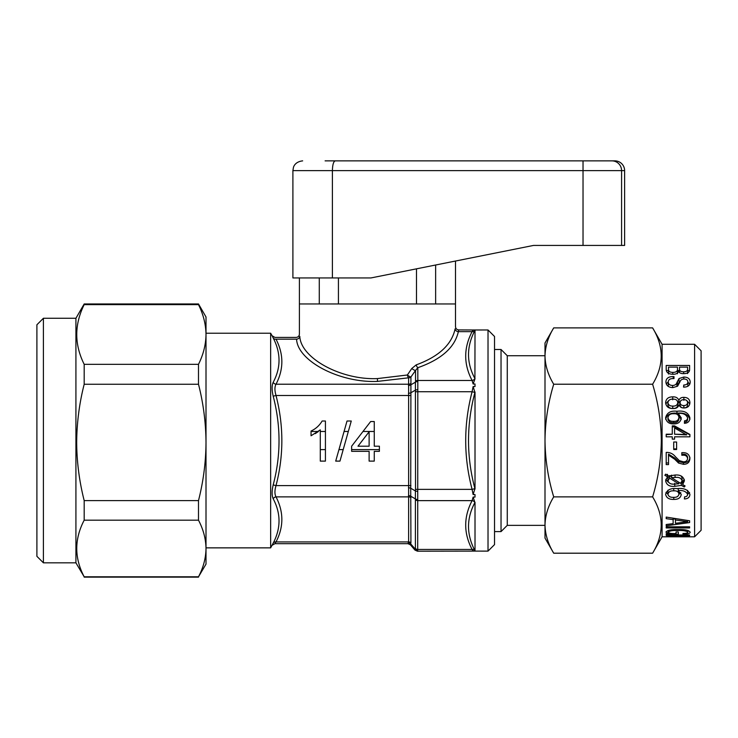 <?xml version="1.0" encoding="UTF-8"?>
<svg xmlns="http://www.w3.org/2000/svg" width="738" height="738" viewBox="0 0 738 738"><rect width="100%" height="100%" fill="white"/><g stroke="black" fill="none" stroke-linecap="round" stroke-linejoin="round"><path stroke-width="1.11" d="M43.404 318.272L43.404 562.826L36.9 556.323L36.9 324.775L43.404 318.272L75.922 318.272L75.922 562.826L84.187 576.812C74.289 557.993 74.289 539.118 84.187 520.179L84.187 500.595C79.307 481.416 76.807 462.025 76.678 442.431C76.835 422.606 79.344 403.216 84.187 384.258L84.187 364.332C74.289 344.489 74.289 324.591 84.187 304.628L84.187 303.955L198.494 303.955L198.494 304.628C203.347 314.406 205.847 324.351 206.003 334.48C205.856 344.618 203.356 354.572 198.494 364.332L198.494 384.258C203.347 403.216 205.847 422.606 206.003 442.431C205.884 462.025 203.374 481.416 198.494 500.595L198.494 520.179C203.347 529.46 205.847 538.897 206.003 548.5C205.856 558.122 203.356 567.559 198.494 576.812L206.003 564.127L206.003 334.471M694.596 344.286L694.596 536.803L701.1 530.299L701.1 350.79L694.596 344.286L662.078 344.286L652.613 327.893C664.062 346.62 664.062 365.393 652.613 384.221C658.204 402.69 661.11 421.463 661.322 440.549C661.073 459.875 658.167 478.648 652.613 496.877C664.062 515.604 664.062 534.377 652.613 553.196L553.712 553.196C548.131 544.007 545.225 534.616 545.004 525.032L545.004 342.986L553.712 327.893L652.613 327.893M694.596 536.803L662.078 536.803L662.078 344.286M669.541 533.62L666.202 533.657L666.202 534.183L678.342 534.183L678.342 531.969L676.036 531.969L676.036 533.537L675.002 533.537C671.128 533.648 668.868 533.196 668.222 532.199C669.467 530.908 672.512 530.345 677.355 530.521C682.807 530.262 686.322 530.825 687.881 532.218C687.622 533.057 685.989 533.473 682.973 533.463L682.973 534.109C687.493 534.146 689.901 533.528 690.196 532.273C689.08 530.281 685.085 529.377 678.204 529.561C671.451 529.349 667.355 530.198 665.916 532.107L669.541 533.62L669.541 533.122M689.615 527.947L689.615 526.821L666.202 526.821L666.202 527.947L689.615 527.947L689.615 526.821M673.139 519.635L673.139 523.629L666.202 524.515L666.202 525.779L689.615 522.578L689.615 520.779L666.202 517.08L666.202 518.657L673.139 519.635L673.139 518.214M684.56 496.858L684.412 498.953C687.899 498.814 689.735 497.32 689.91 494.46C688.388 489.783 684.071 487.836 676.958 488.611C670.731 487.975 666.958 489.866 665.621 494.285C666.331 497.846 669.052 499.552 673.785 499.405C678.24 499.506 680.722 497.846 681.239 494.405L678.24 490.595C682.927 490.124 686.045 491.37 687.595 494.331C687.512 495.936 686.506 496.785 684.56 496.858M667.456 476.785L665.621 480.761C666.469 484.931 669.514 486.794 674.753 486.333L681.331 485.364L684.283 486.988L685.104 485.955L682.668 484.608L684.412 480.798C683.489 476.48 680.335 474.562 674.956 475.051L668.831 476.01L665.741 474.137L664.846 475.281L667.456 476.785L667.456 474.331M666.193 464.599L668.517 464.599L668.517 455.115L674.818 459.322L678.563 463.077L683.471 464.313C687.493 464.276 689.633 462.339 689.91 458.519C689.43 454.479 687.013 452.523 682.668 452.652L681.811 452.68L681.811 455.254L682.613 455.226C685.436 454.959 687.096 456.047 687.595 458.492C687.299 460.789 685.879 461.887 683.351 461.785L679.301 460.623L675.224 456.518C673.121 453.925 670.399 452.542 667.078 452.394L666.202 452.422L666.193 464.599M676.608 449.516L676.608 442.016L673.72 442.016L673.72 449.516L676.608 449.516M689.615 535.613L689.615 534.976L666.202 534.976L666.202 535.447L686.884 535.41L666.202 536.692L689.615 536.692L669.532 536.554L689.615 535.613L689.615 534.976M545.004 525.355L507.274 525.355L507.274 355.734L501.037 349.489L494.534 349.489M507.274 525.355L501.037 531.6L501.037 349.489M488.021 329.978L494.534 336.482L494.534 544.607L488.021 551.111L488.021 329.978L473.132 329.987L474.912 330.449C466.398 346.712 466.398 362.745 474.912 378.557L475.014 330.237M408.418 487.707A3.256 0.517 -170.7 0 1 410.715 488.233L410.928 542.762L410.393 544.801L407.939 543.675L408.631 541.932L408.631 377.81A3.256 1.218 76.5 0 1 407.385 374.996L411.795 368.483A3.256 0.876 -145.2 0 0 415.531 370.476L417.828 367.699L417.699 550.345A3.256 3.007 -155.4 0 1 415.402 549.293L415.402 490.936A3.256 0.517 9.3 0 0 417.699 491.462M408.418 385.421A3.256 2.482 -165.7 0 0 410.715 384.895L415.402 382.183L415.531 381.288L415.531 370.476L410.928 376.989A3.256 2.814 180 0 1 408.631 377.81L377.459 381.398C339.711 383.059 297.488 361.002 296.565 339.157C296.03 336.842 296.03 336.842 296.565 339.157A3.256 2.804 170.1 0 0 299.794 336.344C299.287 333.447 299.287 333.447 299.794 336.344C300.689 358.188 341.224 380.236 377.459 378.585L407.385 374.996A3.256 0.766 35.6 0 0 410.928 376.989L410.715 488.233L415.402 490.936L415.531 489.359L415.402 382.183A3.256 2.482 14.3 0 1 417.699 381.657M332.395 277.94L332.395 170.626L292.903 170.626L292.903 277.94L370.956 277.94L533.556 245.422L455.503 261.031L455.503 303.955L299.407 303.955L299.407 334.157C299.194 336.131 298.106 337.22 296.15 337.414L274.933 337.414L272.119 335.79L270.643 333.225L270.643 547.864L273.189 543.131C280.966 528.26 280.966 513.473 273.189 498.768C271.769 495.576 271.769 490.955 273.189 484.903C280.966 455.531 280.966 425.955 273.189 396.186C271.769 390.107 271.769 385.485 273.189 382.321C280.966 367.81 280.966 353.022 273.189 337.958L272.119 335.79M435.632 265.007L435.632 303.955L455.503 303.955L455.503 326.648C455.706 328.613 456.794 329.701 458.759 329.904L458.353 331.648A3.256 2.804 -170.1 0 1 455.115 328.825C455.623 325.938 455.623 325.938 455.115 328.825C451.748 344.591 438.787 356.611 416.214 364.876L411.795 368.483M407.939 543.675L274.933 543.675L276.012 541.932L408.631 541.932A3.256 2.814 0 0 1 410.928 542.762M475.014 378.779L473.132 384L472.099 380.467C463.575 364.277 463.575 348.004 472.099 331.648L473.132 329.987L472.099 331.648L458.353 331.648C454.848 347.413 441.342 359.424 417.828 367.699A3.256 1.55 -108.3 0 1 416.214 364.876M473.132 386.527L474.912 392.441C466.398 424.59 466.398 456.665 474.912 488.657L473.132 494.561L472.099 489.359C463.575 456.988 463.575 424.442 472.099 391.73L473.132 386.527L475.014 386.527L475.014 384L473.132 384M475.014 489.082L475.014 392.007M473.132 497.089L474.912 502.532C466.398 518.427 466.398 534.46 474.912 550.64L473.132 551.101L472.099 549.441C463.575 533.26 463.575 516.987 472.099 500.632L473.132 497.089L475.014 497.089L475.014 494.561L473.132 494.561M475.014 550.852L475.014 502.31M488.021 551.111L473.132 551.101L472.099 549.441A3.256 2.731 -26.7 0 1 474.912 550.64M458.759 329.904L475.014 329.987M320.292 449.617L325.43 449.617M338.954 449.617L343.198 449.617M351.639 449.617L379.397 449.617M296.565 339.157L276.012 339.157C274.582 336.851 274.582 336.851 276.012 339.157C274.582 336.851 274.582 336.851 276.012 339.157C283.789 354.258 283.789 369.277 276.012 384.221C274.582 386.804 274.582 390.559 276.012 395.485C283.789 425.688 283.789 455.724 276.012 485.604C274.582 490.502 274.582 494.257 276.012 496.877C283.789 511.969 283.789 526.997 276.012 541.932A3.256 2.731 -153.5 0 0 273.189 543.131M374.258 451.342L379.397 451.342L379.397 446.204L374.258 446.204L374.258 421.536L370.661 421.536L351.639 446.204L351.639 451.342L369.12 451.342L369.12 461.112L374.258 461.112L374.258 451.342M351.27 421.02L347.017 421.02L335.707 461.112L339.96 461.112L351.27 421.02M322.119 421.02C319.489 425.494 315.79 428.833 311.039 431.038L311.039 435.78L320.292 429.867L320.292 461.112L325.43 461.112L325.43 421.02L322.119 421.02M475.014 551.101L417.413 551.185L414.959 550.059M408.418 495.678A3.256 2.482 165.7 0 1 410.715 496.204L415.402 498.906A3.256 2.482 -14.3 0 0 417.699 499.432M415.402 549.293L410.715 543.888A3.256 3.007 24.6 0 0 408.418 542.836M408.418 393.382A3.256 0.517 170.7 0 0 410.715 392.856L415.402 390.153A3.256 0.517 -9.3 0 1 417.699 389.627M273.189 498.768A3.256 2.731 153.5 0 1 276.012 496.877L408.631 496.877A3.256 2.814 180 0 1 410.928 497.698M273.189 484.903L276.012 485.604L410.928 485.604M276.012 339.157A3.256 2.731 -26.5 0 1 273.189 337.958M273.189 396.186L276.012 395.485L410.928 395.485M410.928 383.391A3.256 2.814 180 0 1 408.631 384.221L276.012 384.221A3.256 2.731 26.5 0 1 273.189 382.321M474.912 502.532A3.256 2.731 26.7 0 0 472.099 500.632L417.828 500.632A3.256 2.814 0 0 1 415.531 499.801M474.912 330.449A3.256 2.731 26.7 0 1 472.099 331.648M474.912 378.557A3.256 2.731 -26.7 0 1 472.099 380.467L417.828 380.467A3.256 2.814 -0 0 0 415.531 381.288M474.912 392.441L472.099 391.73L415.531 391.73M474.912 488.657L472.099 489.359L415.531 489.359M311.039 431.472L318.475 431.472L315.255 433.649M325.43 431.472L320.292 431.472M348.318 431.472L344.065 431.472M374.258 431.472L363.004 431.472M369.12 446.204L369.12 431.767L357.985 446.204L369.12 446.204M689.615 369.406L689.615 365.467L666.202 365.467L666.202 369.563C666.34 372.542 668.563 374.111 672.871 374.267C675.925 374.341 677.816 373.391 678.563 371.389C679.44 372.976 681.156 373.723 683.711 373.64C687.705 373.585 689.67 372.173 689.615 369.406M665.916 381.814C666.063 385.457 668.388 387.395 672.89 387.607L677.576 386.195L679.901 381.97C680.454 380.07 681.875 379.083 684.163 379.018C686.561 379.12 687.807 380.125 687.881 382.044C687.687 384 686.322 384.978 683.794 384.978L683.545 387.09L684.144 387.127C688.047 386.924 690.067 385.236 690.196 382.072C690.058 378.834 687.927 377.155 683.803 377.044L679.052 378.529L676.94 382.505C676.34 384.415 674.901 385.402 672.622 385.448C669.846 385.374 668.379 384.23 668.222 382.035C668.397 379.673 670.039 378.52 673.157 378.576L674.006 378.576L674.006 376.638L673.222 376.611C668.573 376.546 666.137 378.28 665.916 381.814M665.621 402.607C666.063 406.61 668.536 408.584 673.056 408.529C676.183 408.677 678.176 407.422 679.025 404.775C679.809 406.97 681.478 408.04 684.052 407.985C687.751 407.819 689.698 406.038 689.91 402.634C689.698 399.193 687.687 397.441 683.868 397.367C681.322 397.293 679.67 398.317 678.914 400.43C677.945 397.893 675.879 396.703 672.705 396.85C668.379 396.887 666.027 398.806 665.621 402.607M684.56 420.771L684.412 423.317C687.899 423.123 689.735 421.324 689.91 417.92C688.388 412.56 684.071 410.346 676.958 411.269C670.731 410.503 666.958 412.643 665.621 417.708C666.331 421.951 669.052 424.018 673.785 423.889C678.24 423.972 680.722 421.951 681.239 417.846L678.24 413.474C682.927 412.911 686.045 414.35 687.595 417.763C687.512 419.664 686.506 420.66 684.56 420.771L684.412 422.099M674.56 425.881L689.91 434.433L689.91 436.813L674.587 436.813L674.587 439.128L672.272 439.128L672.272 436.813L666.202 436.813L666.202 434.212L672.272 434.212L672.272 425.881L674.56 425.881L674.56 426.878L672.272 426.878M553.712 553.196L545.004 538.103L545.004 525.032C545.234 515.438 548.14 506.047 553.712 496.877L652.613 496.877M553.712 496.877C548.159 478.648 545.253 459.875 545.004 440.549C545.216 421.463 548.122 402.69 553.712 384.221C548.131 375.024 545.225 365.633 545.004 356.057L545.004 525.032M553.712 384.221L652.613 384.221M545.004 356.057C545.234 346.454 548.14 337.063 553.712 327.893M689.504 370.541L687.595 370.541M679.504 370.541L677.475 370.541M668.517 370.541L666.303 370.541M679.504 372.598L679.504 368.852C679.403 370.827 680.787 371.804 683.656 371.795C686.469 371.74 687.779 370.725 687.595 368.76L687.595 367.118L679.504 367.118L679.504 368.852M683.656 373.64L683.656 371.795M687.595 373.603L687.595 368.76M672.788 374.267L672.788 372.404C676.082 372.376 677.641 371.223 677.475 368.945L677.475 367.118L668.517 367.118L668.517 369.24C668.407 371.297 669.827 372.349 672.788 372.404M677.475 373.779L677.475 368.945M668.517 374.055L668.517 369.24L668.517 374.055M687.871 386.269L687.881 382.044M683.794 387.109L683.794 384.978M689.809 384.111L687.881 382.164M683.803 379.028L683.803 377.044M679.79 382.201L679.052 382.718L679.052 378.529M679.052 382.718L676.94 386.426L676.94 382.505M672.622 387.598L672.622 385.448M668.259 386.426L668.222 382.035M674.006 378.576L674.006 376.638M673.222 378.576L673.222 376.611M668.231 381.85L666.257 383.908M689.781 403.944L687.041 400.826M683.868 400.282L683.868 397.367M680.519 401.048L678.914 403.142L678.914 400.43M678.914 403.142L677.392 400.946M672.705 399.802L672.705 396.85M668.646 400.577L665.75 403.963M667.936 402.662L667.936 405.227C668.351 407.431 669.956 408.492 672.752 408.418C675.759 408.594 677.429 407.477 677.77 405.088L677.77 402.514C677.419 400.18 675.888 399.064 673.167 399.184C670.122 398.972 668.379 400.134 667.936 402.662C668.351 405.033 669.956 406.177 672.752 406.084C675.759 406.278 677.429 405.088 677.77 402.514M680.076 402.533L680.076 405.107C680.27 406.998 681.534 407.939 683.868 407.911C686.146 407.911 687.392 406.979 687.595 405.107L687.595 402.533C687.336 400.549 686.054 399.609 683.748 399.701C681.543 399.692 680.325 400.633 680.076 402.533C680.27 404.572 681.534 405.577 683.868 405.549C686.146 405.549 687.392 404.544 687.595 402.533M683.868 407.911L683.868 405.549M672.752 408.418L672.752 406.084M689.91 419.442C688.388 414.452 684.071 412.385 676.958 413.243L676.958 411.269M676.958 413.243C670.731 412.533 666.958 414.535 665.621 419.249M681.239 419.387L678.24 415.3L678.24 413.474M684.56 422.099C686.506 422.007 687.512 421.075 687.595 419.304L687.595 417.763M667.936 417.662L667.936 419.202C668.563 421.721 670.473 422.865 673.656 422.634C676.746 422.791 678.508 421.592 678.923 419.036L678.923 417.477C678.563 414.747 676.838 413.511 673.739 413.76C670.445 413.529 668.517 414.83 667.936 417.662C668.527 420.337 670.427 421.564 673.656 421.333C676.746 421.509 678.508 420.217 678.923 417.477M673.656 422.634L673.656 421.333M672.272 434.212L666.202 434.645M689.91 434.848L674.56 426.878M674.587 434.212L686.571 434.913L674.587 427.994L674.587 434.212L686.571 434.507M673.72 448.916L676.608 448.916M666.193 462.975L668.517 462.975M678.563 463.077L678.563 461.554L674.818 458.058L668.517 454.128L668.517 455.115M678.563 461.554L683.471 462.708L683.471 464.313M683.471 462.708C687.493 462.671 689.633 460.872 689.91 457.302M681.811 454.257L682.613 454.23L682.613 455.226M682.613 454.23C685.436 453.99 687.096 455.005 687.595 457.274L687.595 458.492M665.777 479.349L668.287 482.191M674.753 483.242L674.753 486.333M678.683 483.012L679.726 482.827M681.331 482.329L681.331 485.364M681.589 482.467L682.668 483.021M684.283 485.503L684.283 486.988M684.264 479.405L682.668 481.628L682.668 484.608M669.67 478.141L669.67 475.604L667.936 478.067L667.936 480.779C668.812 483.455 671.183 484.543 675.058 484.036L678.683 483.814L669.67 478.141L667.936 480.779M671.479 476.674L669.8 475.687M671.479 475.134L671.479 477.643L680.519 483.325L682.106 480.789L682.106 478.067L681.054 475.945M675.058 474.977L675.058 477.468L671.479 477.643M682.106 480.789C681.165 478.03 678.822 476.923 675.058 477.468M678.683 482.182L678.683 483.814M687.595 494.386L689.541 492.55M665.999 492.329L667.936 494.229C668.527 496.508 670.427 497.532 673.656 497.329C676.746 497.486 678.508 496.406 678.923 494.082C678.563 491.72 676.838 490.641 673.739 490.844C670.445 490.659 668.517 491.794 667.936 494.239L667.973 490.17M673.785 497.329L673.785 499.405M678.905 494.414L680.814 492.615M678.24 488.621L678.24 490.595M687.567 490.364L687.595 494.331M678.923 490.466L678.923 494.082M673.739 488.731L673.739 490.844M689.615 522.578L689.615 520.779M666.202 525.779L666.202 524.515M673.139 519.165L675.455 518.879M666.202 518.657L666.202 517.08M687.613 520.484L687.613 521.692L675.455 519.976L675.455 518.583M675.455 519.976L675.455 523.325L687.613 521.692M666.202 527.947L666.202 526.821M682.973 534.109L682.973 533.463M687.881 532.218L687.881 530.41M677.355 530.521L677.355 529.57M668.222 532.199L668.222 530.391M678.342 534.183L678.342 531.969M666.202 534.183L666.202 533.657M666.202 535.447L666.202 534.976M84.187 364.332L198.494 364.332M198.494 304.628L84.187 304.628M84.187 500.595L198.494 500.595M198.494 384.258L84.187 384.258M84.187 576.812L198.494 576.812M198.494 520.179L84.187 520.179M198.494 303.955L206.003 316.971L206.003 548.5M614.855 160.866L583.029 160.866L614.855 160.866A9.76 9.76 0 0 1 624.616 170.626L332.395 170.626C332.57 164.611 333.539 161.364 335.301 160.866L583.029 160.866L583.029 245.422L624.616 245.422L624.616 170.626M325.107 160.866L335.301 160.866M533.556 245.422L583.029 245.422M319.277 277.94L319.277 303.955L299.407 303.955L299.407 277.94M338.428 277.94L338.428 303.955M416.481 268.835L416.481 303.955M377.459 378.585L377.459 381.398M415.531 548.62A3.256 2.814 180 0 0 417.828 549.441L472.099 549.441M677.521 385.245L677.521 381.232M674.818 458.058L674.818 459.322M675.556 458.851L675.556 460.18M621.58 245.422L621.58 170.626A9.76 9.64 -90 0 0 611.94 160.866M75.922 318.272L84.187 303.955M662.078 536.803L652.613 553.196M501.037 531.6L494.534 531.6M206.003 333.225L270.643 333.225M206.003 547.864L270.643 547.864M410.393 544.801L414.95 550.068M272.119 545.299L274.933 543.675M545.004 355.734L507.274 355.734M43.404 562.826L75.922 562.826M84.187 577.134L198.494 577.134M292.903 170.626L293.429 167.461C293.669 166.447 295.311 161.705 302.654 160.866"/></g></svg>
